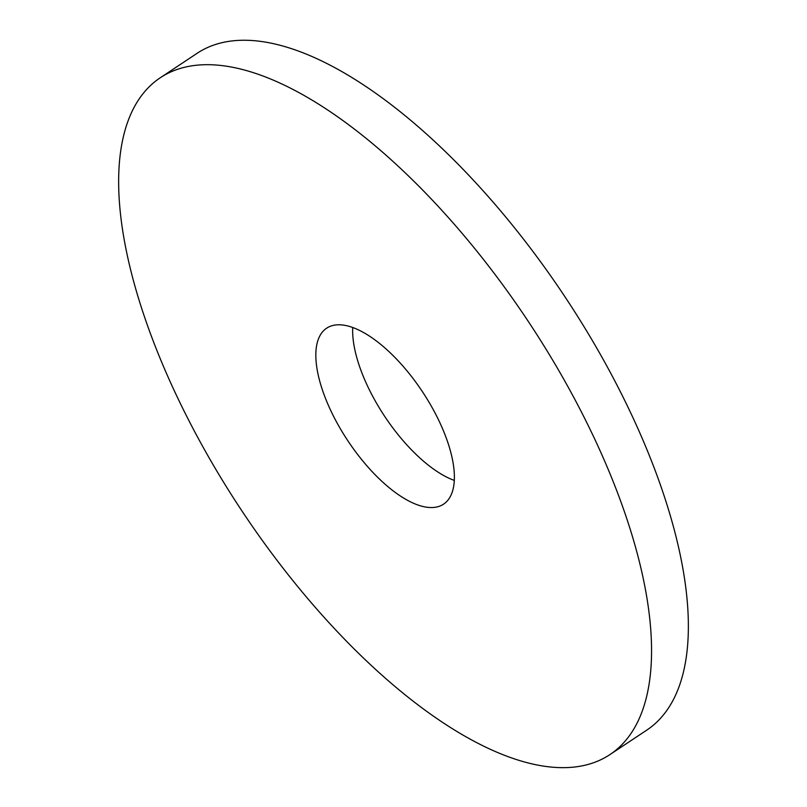 <?xml version="1.0" encoding="UTF-8"?>
<svg xmlns="http://www.w3.org/2000/svg" width="807" height="807" viewBox="0 0 807 807"><rect width="100%" height="100%" fill="white"/><g stroke="black" fill="none" stroke-linecap="round" stroke-linejoin="round"><path stroke-width="1.21" d="M601.931 454.876A406.294 171.709 -123.6 0 0 160.331 77.724A406.294 171.709 -123.6 0 0 242.08 511.164A406.294 171.709 -123.6 0 0 609.89 754.616A406.294 171.709 -123.6 0 0 601.931 454.876M441.479 426.237A105.636 44.647 -123.6 0 0 326.664 328.177A105.636 44.647 -123.6 0 0 347.918 440.874A105.636 44.647 -123.6 0 0 443.547 504.173A105.636 44.647 -123.6 0 0 441.479 426.237M609.89 754.616L646.7 730.174A406.294 171.709 -123.6 0 0 638.741 430.434A406.294 171.709 -123.6 0 0 197.14 53.282L160.331 77.724M352.73 327.481A105.636 44.647 -123.6 0 0 384.727 416.422A105.636 44.647 -123.6 0 0 454.301 480.417"/></g></svg>
